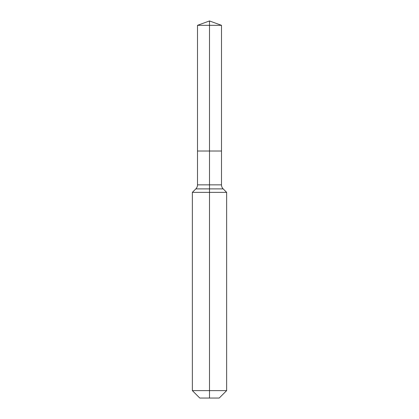 <?xml version="1.0" encoding="UTF-8"?>
<svg xmlns="http://www.w3.org/2000/svg" width="419" height="419" viewBox="0 0 419 419"><rect width="100%" height="100%" fill="white"/><g stroke="black" fill="none" stroke-linecap="round" stroke-linejoin="round"><path stroke-width="0.63" d="M192.358 390.623L226.642 390.623L219.216 398.05L199.784 398.05L192.358 390.623L192.358 192.358L209.5 192.358L209.5 188.89L195.83 188.89A5.714 5.714 0 0 0 197.501 184.852L197.501 151.018L209.5 151.018L209.5 25.318L221.499 25.318L209.5 20.95L209.5 25.318L197.501 25.318L197.501 151.018L221.499 151.018L221.499 25.318M223.17 188.89L209.5 188.89L209.5 151.018L221.499 151.018L221.499 184.852A5.714 5.714 0 0 0 223.17 188.89L226.642 192.358L209.5 192.358L209.5 398.05M197.501 184.852L221.499 184.852M209.5 20.95L197.501 25.318M226.642 390.623L226.642 192.358M195.83 188.89L192.358 192.358"/></g></svg>
